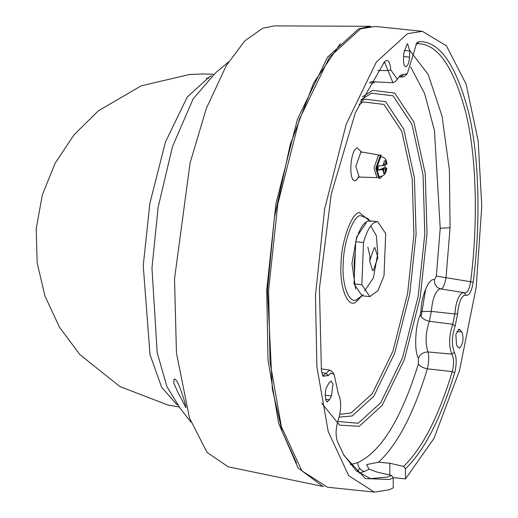 <?xml version="1.0" encoding="UTF-8"?>
<svg xmlns="http://www.w3.org/2000/svg" width="518" height="518" viewBox="0 0 518 518"><rect width="100%" height="100%" fill="white"/><g stroke="black" fill="none" stroke-linecap="round" stroke-linejoin="round"><path stroke-width="0.78" d="M381.261 155.109L380.484 155.031L375.822 168.266L378.8 178.224L379.584 178.302L376.605 168.35L381.261 155.109M382.368 176.023L380.335 178.186L379.584 178.302M380.413 176.36C375.835 178.742 376.657 158.249 381.19 156.935L381.824 156.837C384.893 157.511 386.616 159.881 386.985 163.953L385.534 164.692L385.664 161.551L386.674 164.232M382.219 169.25L382.245 168.486L385.373 168.816L385.107 172.921L383.605 173.53L383.87 169.418L378.075 170.176L378.244 166.058L384.039 165.3L384.103 161.169L385.599 160.561L385.664 161.551M382.245 168.486L384.919 167.405L385.101 164.646M384.919 167.405L386.512 168.35L385.373 168.816M379.778 176.463L382.148 176.12C384.732 175.019 386.286 172.345 386.816 168.104L385.243 171.95M383.734 172.779L385.107 172.921M384.071 164.543L385.534 164.692M378.075 170.176L380.749 169.095L383.87 169.418M185.742 407.329C187.451 410.625 178.755 379.487 174.793 379.293L174.074 378.988L173.795 383.119L178.309 393.227L185.956 407.582M190.935 422.112L180.445 408.689L166.893 386.564L157.181 352.616L151.955 268.065L158.139 207.258L172.526 146.452L193.156 98.834L215.507 72.915L228.542 61.94M262.678 28.257L244.839 40.851L226.288 65.637L206.293 108.56L190.087 162.969L174.521 278.82L176.45 353.017L189.497 418.039L207.083 452.434L228.231 466.828L322.766 486.383L298.09 467.935L278.645 423.394L268.02 359.919L266.718 290.203L275.9 203.969L297.455 119.237L327.577 57.116L358.709 28.755L370.804 26.295L274.268 25.9L262.678 28.257M425.712 288.733L421.147 316.589M359.738 468.602L356.908 471.399M343.492 454.487L356.144 470.732L370.493 478.626L387.898 477.007L391.388 475.388L393.207 477.797L393.253 487.878L389.199 489.788L374.307 492.1L327.454 487.211L301.858 470.81L281.378 426.715L270.059 362.056L268.596 290.436L277.79 204.124L299.359 119.328L329.506 57.148L360.67 28.762L375.563 26.45L422.41 31.345L446.419 45.785L466.116 84.169L478.185 141.09L481.772 206.009L476.204 287.315L459.466 370.707L433.954 438.455L405.484 478.91L393.065 477.615M374.307 492.1L348.705 475.699L328.231 431.604L316.912 366.945L315.449 295.325L324.637 209.019L346.205 124.216L376.353 62.037L407.517 33.657L422.41 31.345M406.196 66.621C404.409 66.828 403.522 64.485 403.528 59.596L403.781 53.412L407.103 43.959L407.64 43.875L409.77 50.984L409.524 57.168C409.129 62.212 408.022 65.365 406.196 66.621L405.659 66.705M459.79 347.992L458.333 347.494L456.513 345.189L455.866 334.375L459.168 329.124L461.901 332.006C463.908 338.26 463.202 343.589 459.79 347.992L459.246 348.07M327.855 401.463C325.116 404.467 324.242 389.756 326.975 386.693L329.04 382.815L331.125 381.015L333.016 384.168L331.468 395.869L329.396 399.754L327.318 401.547M393.207 477.797L389.614 479.467L365.294 478.58L344.107 455.607L337.341 441.297C335.431 434.978 335.755 427.849 338.306 419.897C341.453 409.175 341.472 400.589 338.371 394.127L334.181 374.514L330.911 372.979L328.321 375.55L326.1 373.426L323.271 375.518L322.325 374.928M391.388 475.388L377.57 472.228L368.997 469.224L366.686 464.549L378.548 462.224L389.808 463.254L389.86 475.038M350.362 464.607L357.75 462.613C381.106 451.722 401.32 418.816 418.389 363.895C419.923 366.271 422.915 367.916 427.363 368.835C428.917 362.043 429.131 356.416 428.004 351.949L451.858 354.118C454.001 358.43 454.131 364.251 452.253 371.581L454.642 372.928C440.922 418.356 424.52 450.323 405.439 468.822L403.626 466.414C422.481 448.089 438.688 416.478 452.253 371.581L427.363 368.835C413.707 413.545 397.429 444.677 378.548 462.224M415.896 44.114L416.996 43.739L419.017 41.628C439.763 41.051 456.429 65.171 469.017 113.979C480.128 161.979 480.141 228.729 473.193 282.148C471.665 291.459 469.269 295.843 465.993 295.312L464.232 295.273C460.631 297.733 458.43 303.936 457.634 313.882L455.141 326.062L452.751 324.268L429.331 321.251C424.695 320.299 421.684 318.169 420.299 314.873L420.972 311.577C421.089 296.192 429.26 276.936 434.44 279.862L436.337 276.081L470.609 281.747C469.392 289.614 467.314 293.305 464.387 292.825L462.373 292.787C458.268 295.584 455.762 302.654 454.849 313.992L452.751 324.268C448.899 335.929 448.601 345.882 451.858 354.118L454.357 352.253C456.695 357.368 456.792 364.258 454.642 372.928M420.972 311.577L431.352 311.383L454.849 313.992L457.634 313.882M334.181 374.514L332.783 372.241L330.4 370.318L329.053 370.487L326.1 373.426L321.704 372.546M436.337 276.081L440.222 228.237L434.453 130.568L424.643 93.603L410.677 66.997M355.944 180.394C348.277 184.395 349.656 150.032 357.245 147.85L361.668 152.24L360.781 152.35L355.872 166.297L359.097 176.793L355.944 180.394M377.628 177.538L376.968 177.655L374.009 168.013L378.516 155.193L379.94 155.342M418.389 363.895L418.421 358.242C420.124 354.183 423.316 352.085 428.004 351.949C425.064 343.007 425.511 332.776 429.331 321.251L431.352 311.383C432.375 299.443 435.049 292.016 439.368 289.102L440.883 288.934C442.974 288.668 444.69 284.861 446.03 277.512L450.071 227.752L449.391 169.872L442.042 116.11L428.198 74.508L409.783 50.421M434.44 279.862C434.324 284.725 436.467 287.749 440.883 288.934L440.766 288.914M383.333 63.164L384.77 62.484L387.995 70.578L377.771 70.48M328.321 375.55L322.902 376.236L321.419 370.61L319.438 288.442L331.203 194.308L355.367 112.613L384.544 61.72C387.976 58.728 390.054 61.474 390.773 69.962L387.995 70.578L392.935 82.731L395.661 81.339L400.466 75.162L407.303 73.698L416.725 42.955L419.017 41.628M399.52 76.392L401.353 76.509L399.507 76.424M403.697 74.462L401.353 76.509L402.739 77.027L405.464 75.634L407.303 73.698M416.873 43.739L416.996 43.739C437.529 43.162 454.021 67.029 466.478 115.333C477.473 162.827 477.486 228.885 470.609 281.747L473.193 282.148M464.84 292.968L464.387 292.825L465.993 295.312M403.626 466.414L389.808 463.254M455.141 326.062C451.761 336.299 451.502 345.027 454.357 352.253M390.773 69.962L397.5 79.403M405.439 468.822L405.484 478.91M296.503 463.021L282.2 431.598L272.345 389.122L267.463 289.899L274.398 217.774L290.294 144.373L313.649 82.958L340.281 43.732M323.731 486.564L322.766 486.383M375.252 222.073C370.597 224.313 366.692 231.138 363.526 242.541L361.829 284.751L369.852 296.613L377.978 290.669L384 275.77L385.696 233.553L377.674 221.698L375.252 222.073M377.674 221.698L369.865 220.882L367.443 221.257C362.788 223.504 358.883 230.322 355.717 241.725L363.526 242.541M373.31 270.487L372.571 270.603L369.645 260.826L374.216 247.824L374.961 247.708L377.881 257.485L373.31 270.487M361.829 284.751L354.021 283.942L362.043 295.797L369.852 296.613M354.021 283.942L355.717 241.725M369.645 260.8L370.072 256.669L367.851 247.157M383.747 172.559L382.731 169.885M382.899 165.76L384.162 162.16M177.253 405.005L161.694 387.373L150 354.597L143.24 265.624L149.883 203.25L165.469 141.971L187.257 97.034L209.777 76.522L211.616 75.855M403.651 56.553L409.524 57.168M456.811 331.475L461.901 332.006M329.396 399.754L325.654 399.359M357.75 462.613C357.938 467.184 360.12 470.15 364.296 471.516L368.997 469.224M440.222 228.237L450.071 227.752M374.941 81.863L372.992 83.152L369.431 82.789M362.464 96.821L372.701 90.372L394.703 93.059L413.901 122.067L425.213 173.498L427.02 233.592L420.247 297.157L404.364 359.609L382.161 405.4L359.207 426.308L339.575 425.142L321.672 403.198M361.033 99.799L371.438 93.169L393.065 95.804L411.927 124.314L423.044 174.851L424.818 233.903L418.162 296.361L402.551 357.731L380.736 402.732L358.184 423.271L337.775 421.458M339.206 417.12L352.149 415.96L373.789 396.251L394.729 353.062L409.712 294.166L416.096 234.22L414.394 177.557L403.729 129.053L385.625 101.69L364.873 99.158L360.211 101.554M339.86 414.355L351.12 412.93L372.364 393.583L392.922 351.191L407.627 293.376L413.895 234.531L412.224 178.904L401.754 131.294L383.98 104.442L363.61 101.955L358.922 104.377M363.202 294.47L355.562 302.415C347.39 307.705 339.394 286.616 341.019 264.07C341.181 242.113 351.165 213.74 359.175 212.471L370.428 221.568M369.625 220.862L368.078 218.654L360.198 215.507C352.713 216.692 343.369 243.227 343.22 263.759C341.699 284.842 349.177 304.565 356.818 299.618L361.804 295.765M370.752 225.913L376.346 235.651L377.771 253.555L373.387 277.933L364.653 290.831M354.422 274.061L354.144 263.125L355.322 251.606M355.588 288.979L351.942 263.435L356.714 236.875L366.232 222.811M418.421 358.242C414.011 351.547 415.151 325.207 420.299 314.873M331.468 395.869L325.168 395.215M460.081 329.701L458.152 329.5M409.77 50.984L404.092 50.388M359.097 473.148L364.296 471.516M358.1 177.014L376.968 177.655M379.325 155.089L360.729 151.819L361.001 152.279M330.4 370.318L321.231 368.835M392.935 82.731L370.577 81.65M402.739 77.027L399.242 76.858M463.714 292.612L440.805 288.921M213.604 74.275L203.062 73.951L189.387 74.514L141.161 85.852L98.355 110.813L74.016 134.829L55.05 163.351L42.275 195.105L36.228 228.755L37.16 262.937L45.034 296.244L59.512 327.292L79.973 354.681L119.911 386.564L167.592 404.914L178.865 406.96M208.955 78.237L206.371 78.166"/></g></svg>
